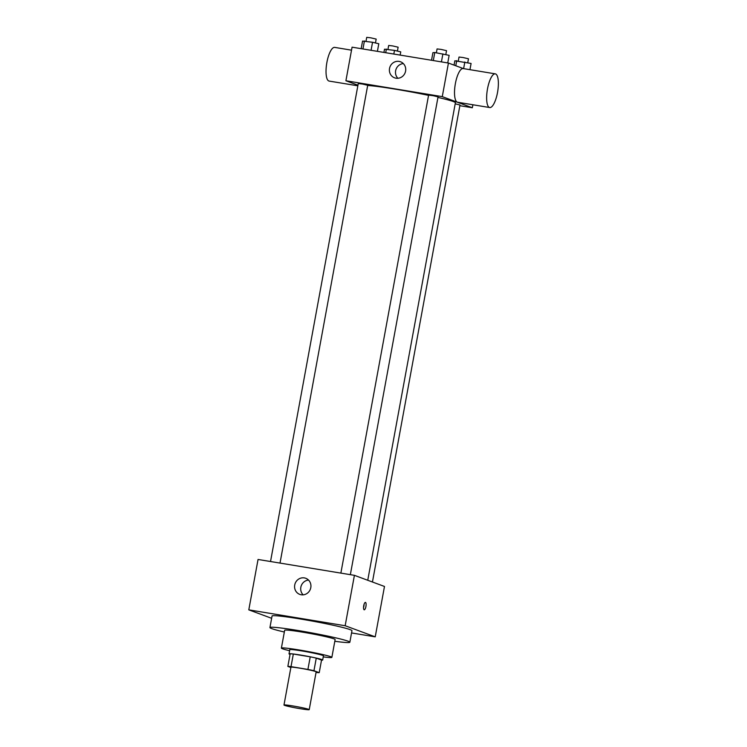<?xml version="1.0" encoding="UTF-8"?>
<svg xmlns="http://www.w3.org/2000/svg" width="747" height="747" viewBox="0 0 747 747"><rect width="100%" height="100%" fill="white"/><g stroke="black" fill="none" stroke-linecap="round" stroke-linejoin="round"><path stroke-width="1.12" d="M308.651 709.323A12.83 0.719 10.4 0 1 309.221 709.65A12.83 0.719 10.4 0 1 296.475 708.044A12.83 0.719 10.4 0 1 283.981 705.019A12.83 0.719 10.4 0 1 294.766 706.27A12.83 0.719 10.4 0 1 308.651 709.323M283.981 705.019L290.919 667.23A12.83 0.719 10.4 0 1 301.704 668.481A12.83 0.719 10.4 0 1 315.579 671.525A12.83 0.719 10.4 0 1 316.158 671.861L309.221 709.65M287.856 666.417L290.163 653.821A16.555 0.934 10.4 0 1 293.328 654.045L310.229 656.828L307.913 669.433L291.013 666.641A16.555 0.934 10.4 0 0 287.856 666.417L290.863 667.529M316.046 672.44L316.056 672.44A16.555 0.934 10.4 0 0 319.221 672.664L313.955 670.713A16.555 0.934 10.4 0 0 307.913 669.433M319.221 672.664L321.537 660.068L316.261 658.116L313.955 670.713M310.229 656.828A16.555 0.934 10.4 0 1 316.261 658.116M321.518 660.171A17.106 0.962 -169.6 0 0 322.676 660.031A17.106 0.962 -169.6 0 0 306.027 655.997A17.106 0.962 -169.6 0 0 289.024 653.858A17.106 0.962 -169.6 0 0 290.06 654.391M289.024 653.858L289.799 649.657A17.106 0.962 10.4 0 1 304.169 651.328A17.106 0.962 10.4 0 1 322.685 655.39A17.106 0.962 10.4 0 1 323.442 655.829L322.676 660.031M293.328 654.045L291.013 666.641M323.246 656.893A25.659 1.447 -169.6 0 0 331.855 657.379A25.659 1.447 -169.6 0 0 306.886 651.319A25.659 1.447 -169.6 0 0 281.386 648.116A25.659 1.447 -169.6 0 0 289.603 650.721M331.855 657.379L335.132 639.535A25.659 1.447 -169.6 0 0 310.154 633.475A25.659 1.447 -169.6 0 0 284.663 630.272L281.386 648.116M334.815 641.281A40.618 2.288 -169.6 0 0 349.848 642.233A40.618 2.288 -169.6 0 0 310.313 632.644A40.618 2.288 -169.6 0 0 269.938 627.564A40.618 2.288 -169.6 0 0 284.336 632.018M269.938 627.564L272.057 616.023A40.618 2.288 10.4 0 1 306.205 619.982A40.618 2.288 10.4 0 1 350.156 629.637A40.618 2.288 10.4 0 1 351.968 630.683L349.848 642.233M351.557 632.942L375.227 636.846L345.161 625.734L248.798 609.86L271.637 618.301M248.798 609.86L258.051 559.466L354.414 575.339L384.481 586.46L375.227 636.846M365.918 606.499A3.744 1.149 -80.6 0 1 364.209 609.785A3.744 1.149 -80.6 0 1 363.686 605.91A3.744 1.149 -80.6 0 1 365.432 602.399A3.744 1.149 -80.6 0 1 365.918 606.499M354.414 575.339L345.161 625.734M294.729 584.976A8.553 8.124 110.3 0 1 305.728 578.281A8.553 8.124 110.3 0 1 310.388 589.122A8.553 8.124 110.3 0 1 294.729 584.976M308.53 580.083A8.553 8.124 -69.7 0 0 303.095 594.78M363.537 607.591A3.744 1.149 99.4 0 0 363.892 606.162A3.744 1.149 99.4 0 0 364.088 604.258M367.664 85.475A47.033 2.652 10.4 0 1 428.554 95.364M437.947 97.427A47.033 2.652 10.4 0 1 453.289 101.536A47.033 2.652 10.4 0 1 455.39 102.75L367.748 580.27M350.352 574.676L438.05 96.867L433.372 95.728L428.591 95.13L340.865 573.108M455.194 103.824L459.993 104.982L372.445 582.006M270.526 561.52L358.252 83.543L362.286 84.009L367.701 85.279L280.013 563.079M459.863 105.701L472.337 107.755L442.271 96.643L345.908 80.76L357.944 85.214M472.888 104.757L472.337 107.755M463.485 68.612L448.433 63.047L352.07 47.173L345.908 80.76M448.433 63.047L442.271 96.643M405.584 71.133A8.553 8.124 110.3 0 1 394.593 77.828A8.553 8.124 110.3 0 1 389.934 66.987A8.553 8.124 110.3 0 1 405.584 71.133M489.733 107.54L457.612 102.246A17.069 5.248 -80.6 0 1 455.212 84.551A17.069 5.248 -80.6 0 1 463.159 68.556L495.28 73.85A17.069 5.248 -80.6 0 1 495.588 73.934A17.069 5.248 -80.6 0 1 497.595 92.049A17.069 5.248 -80.6 0 1 489.733 107.54A17.069 5.248 -80.6 0 1 487.333 89.845A17.069 5.248 -80.6 0 1 495.28 73.85M351.52 50.17L334.675 47.388A17.069 5.248 99.4 0 0 326.812 62.879A17.069 5.248 99.4 0 0 328.82 80.993A17.069 5.248 99.4 0 0 329.128 81.078L357.832 85.802M397.89 78.286A8.553 8.124 110.3 0 1 403.324 63.588M447.752 62.935L449.143 55.343L434.782 52.523L432.915 52.673L431.523 60.264M442.896 53.868L441.421 61.889M434.782 52.523L433.307 60.554M436.369 52.785L437.07 48.938L441.113 49.405L446.529 50.675L445.81 54.559M377.403 51.347L378.794 43.756L372.548 42.271L362.566 41.076L361.175 48.667M372.548 42.271L371.072 50.301M364.433 40.936L362.958 48.966M366.021 41.197L366.721 37.35L370.764 37.817L376.18 39.087L375.47 42.962M469.947 69.676L471.086 63.458L454.858 60.787L454.064 65.129M464.839 61.982L463.616 68.631M456.725 60.638L455.782 65.764M458.313 60.899L459.022 57.052L463.056 57.519L468.472 58.789L467.762 62.673M400.149 55.091L400.747 51.87L394.491 50.385L384.518 49.19L383.921 52.421M394.491 50.385L393.818 54.045M386.376 49.05L385.704 52.71M387.964 49.311L388.673 45.464L392.717 45.931L398.123 47.201L397.413 51.076"/></g></svg>
